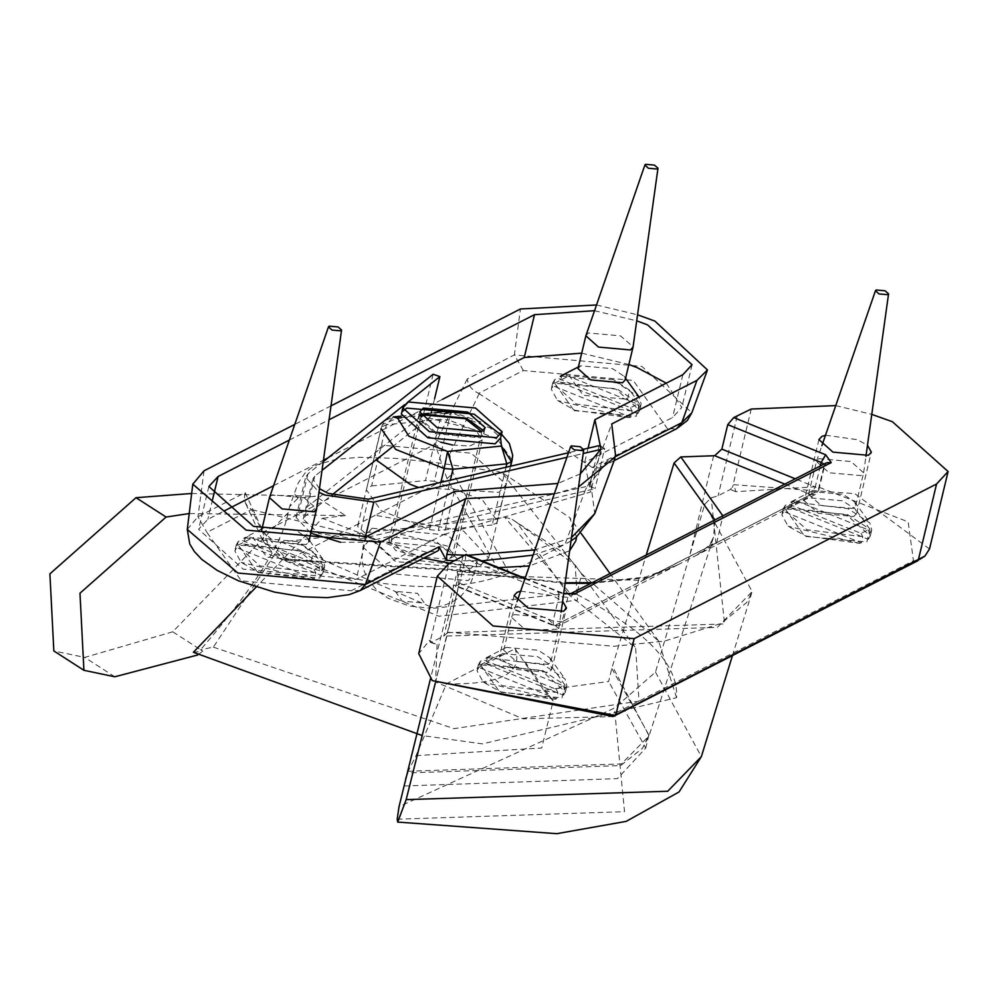 <?xml version="1.0" encoding="UTF-8"?>
<svg xmlns="http://www.w3.org/2000/svg" width="998" height="998" viewBox="0 0 998 998"><rect width="100%" height="100%" fill="white"/><g stroke="black" fill="none" stroke-linecap="round" stroke-linejoin="round"><path stroke-width="0.75" stroke-dasharray="4.99 3.74" d="M785.264 508.905L804.712 536.325L866.838 541.914L869.919 529.264L847.389 514.494L785.264 508.905L807.12 497.64L842.649 500.821L855.523 509.267L856.658 513.346L853.764 516.49L818.26 513.296L804.251 500.771L807.145 497.628M825.508 435.228L857.332 439.656L867.474 445.295M480.412 664.818L499.861 692.238L561.986 697.827L565.055 685.177L542.538 670.407L480.412 664.818M502.293 653.54L537.797 656.734L550.671 665.179L551.807 669.259L548.912 672.403L513.409 669.209L499.387 656.684L502.293 653.54M520.657 591.14L552.48 595.569L562.623 601.208M435.303 683.156L447.69 632.632L443.848 636.013L431.598 642.288L430.063 641.988L429.701 640.267L418.736 653.615M430.537 642.413L437.037 644.483L430.063 641.988L448.851 563.695M929.5 548.975L854.837 493.673L733.929 484.679L730.349 489.482L718.098 495.757L711.175 497.877L704.738 504.215L655.486 672.116L614.431 708.106L399.038 806.658M465.455 554.776L465.555 558.73L458.606 586.687L457.234 570.756L565.192 582.745M565.105 583.331L457.321 571.243L430.425 678.952M407.633 772.377L416.041 755.648L446.443 683.83L515.093 648.725L543.798 690.304L608.655 681.497L611.786 668.46L646.242 555.013M590.804 583.368L648.725 577.468L554.701 625.559L458.606 586.687L447.69 632.632L724.573 623.975L711.175 497.877M835.75 405.6L871.778 414.382M437.037 644.483L435.627 682.008L523.102 718.822L608.605 716.676L913.457 560.764L908.155 521.892L817.574 486.675L735.788 491.69L733.929 484.679M433.619 643.66L429.701 640.267M404.365 785.975L617.488 778.627L645.756 748.038L608.655 681.497M416.041 755.648L541.727 747.989L553.154 701.02L543.798 690.304M611.786 668.46L648.887 735.002L642.562 748.238L620.606 765.591L407.483 772.939M592.188 582.67L645.955 576.981L677.605 564.893L648.725 577.468L645.98 576.969L642.562 580.462L456.036 574.449M714.905 519.896L713.57 537.074L708.979 546.492L642.562 580.462M446.443 683.83C500.634 684.79 523.513 673.089 515.093 648.725M708.979 546.492L709.665 545.07L716.739 542.687L722.864 515.829M677.605 564.893L697.028 554.988L716.739 542.687L810.775 494.596L815.291 486.912L795.256 478.803M554.701 625.559L559.229 625.447L561.999 621.804L553.117 621.006L553.641 625.684L554.701 625.559M340.493 542.263L364.145 542.238L595.045 488.671L589.544 485.764L358.656 539.319L318.624 533.518L303.217 519.072L305.114 516.303L332.035 494.883M392.264 446.967L430.263 416.74L423.489 414.37L298.34 513.945L296.019 517.338L310.827 533.182M434.604 398.639L431.41 411.949M431.148 413.022L430.263 416.74M319.485 488.671L312.861 478.94L314.744 476.183L322.03 470.395M404.589 404.689L407.296 402.543M433.12 374.25L423.489 414.37M323.24 461.675L307.97 473.825L305.65 477.206L318.973 492.288M600.896 449.424L604.676 448.551L595.045 488.671M566.926 457.309L583.194 453.529M599.174 445.632L589.544 485.764M604.676 448.551L601.432 446.83M583.643 449.237L568.498 452.755M676.569 697.702L658.668 641.153L581.672 573.85L576.744 594.409C645.606 630.137 678.89 664.568 676.569 697.702L482.408 743.884L422.179 735.551M581.672 573.85L501.869 472.366L569.758 517.6L576.507 537.124M569.646 550.734L529.364 565.953M498.626 567.637L475.522 566.44L449.811 563.209M423.626 558.107L322.354 518.286L256.074 587.136M193.4 652.268L202.806 651.158L200.573 649.723L213.36 647.141L277.257 550.509L281.112 541.926L505.886 517.401L512.186 519.397L516.989 522.64L568.336 594.359L576.744 594.409M288.123 512.847L172.741 631.796L200.573 649.723C253.492 588.533 282.671 542.9 288.123 512.847L289.607 506.66L297.978 498.264L315.405 496.218L345.47 515.579L189.221 513.546M501.869 472.366L438.359 462.91L395.857 458.381L359.168 457.284L335.952 459.379L317.189 464.756L310.403 468.511L305.139 472.877L298.14 483.069L289.607 506.66M213.36 647.141L453.99 728.652L638.994 701.145L635.639 647.777L568.336 594.359M441.702 562.261L454.377 556.16L447.653 546.143L401.533 534.329L388.858 540.429L395.582 550.447L441.702 562.261M197.691 654.987L202.806 651.158M172.741 631.796L84.73 657.42L53.842 650.945M191.653 493.486L315.405 496.218M345.47 515.579L322.354 518.286M297.978 498.264L293.948 493.224M440.854 482.358L429.489 529.701L381.011 510.589L366.378 489.744L381.685 426.832L386.326 424.774L393.287 416.927L385.702 420.27L382.496 424.524L381.061 428.579L382.496 424.524L397.603 418.1M371.643 485.939L425.497 480.537L440.18 419.372L449 420.083L451.445 412.698L447.166 411.525L440.18 419.372L386.326 424.774L371.643 485.939L366.99 488.01M512.099 460.041L497.466 439.207L449 420.083L434.305 481.248L425.497 480.537M434.305 481.248L482.783 500.372L497.416 521.206L496.804 522.952L510.415 466.228M506.023 467.251L492.151 525.01L496.804 522.952M492.151 525.01L438.297 530.412L450.36 480.15M429.489 529.701L438.297 530.412M440.767 442.189L423.489 434.23L416.765 424.212L429.427 418.112L475.547 429.926L482.284 439.943L469.609 446.044L452.73 445.058M447.104 411.525L451.433 411.775L451.445 412.698L490.23 427.992L500.609 437.96M289.345 440.068L329.078 419.746M454.377 491.527L444.098 534.354L356.174 579.327L243.2 569.159L198.602 529.302L207.834 519.309L224.413 510.839M273.577 485.689L323.452 460.19M328.105 457.808L442.326 399.387M580.362 473.825L557.882 483.444M588.059 448.214L584.641 462.473L590.691 491.977L444.098 534.354M666.277 383.157L681.796 407.521L672.577 417.501L584.641 462.473M594.534 310.702L636.724 320.832M581.697 353.167L628.877 364.495M613.645 379.702L569.234 375.735L583.156 395.295L627.542 399.287L629.738 390.255L613.645 379.702M297.242 541.527L252.831 537.548L266.753 557.109L311.139 561.101L313.335 552.069L297.242 541.527M418.661 487.511L498.975 492.351L506.236 484.504L471.193 453.192L382.434 445.208L375.186 453.042L376.046 459.866M615.729 456.485L608.181 460.34L599.611 468.099L592.238 467.463L667.612 428.915L676.681 428.678M667.612 428.915L633.206 380.425L523.326 370.545L478.666 393.387L474.474 391.066L470.794 387.523L468.299 383.369L467.176 379.053L514.357 354.926L641.901 366.403L691.826 412.773M478.666 393.387L592.238 467.463M574.124 410.652L636.262 416.228L639.331 403.591L616.801 388.821L554.676 383.232L574.124 410.652M360.278 590.504L351.209 590.741L426.583 552.193L437.361 551.083M187.287 529.427L197.953 516.752L245.134 492.625L244.435 497.865L245.371 502.805L247.916 506.934L251.583 509.529L206.923 532.371L241.316 580.861L351.209 590.741M331.012 405.862L294.759 424.412M533.094 555.15L564.993 544.272L585.676 489.157L590.429 480.974L594.746 513.671M571.48 537.548L534.903 549.923M468.05 555.262L464.956 555.212M590.429 480.974L611.749 423.938M554.314 493.785L578.528 486.987M375.198 515.28L358.756 523.688L357.571 526.445L392.601 557.77L478.341 567.076L488.608 557.907L463.621 531.111L375.198 515.28L446.967 478.566L435.091 444.235L449.686 454.265L453.217 473.252L509.292 572.964L285.054 559.267L269.348 546.492L251.583 509.529M245.134 492.625L263.36 532.071L287.349 560.202L285.915 560.726L285.054 559.267M467.176 379.053L435.091 444.235L263.36 532.071L262.998 541.041L269.348 546.492M358.756 523.688L287.349 560.202L500.198 573.214L446.967 478.566L453.217 473.252M479.215 393.611L449.686 454.265M257.721 572.465L319.859 578.054L322.928 565.404L300.398 550.634L238.273 545.045L257.721 572.465M426.583 552.193L252.12 509.753M608.181 460.34L585.676 489.157M596.517 304.964L637.56 314.819M372.092 528.254L365.929 534.928L395.707 561.55L471.143 568.336L477.306 561.662L447.528 535.04L372.092 528.254M421.119 417.077L420.395 418.611L436.75 433.244L478.204 436.962L481.585 433.307L481.635 431.598M394.41 537.286L435.852 541.016L452.219 555.649L448.826 559.304L407.384 555.574L391.016 540.953L394.41 537.286M420.096 415.305L418.224 418.1L435.752 433.756L480.125 437.748L483.743 433.818L483.356 430.5M401.346 414.045L402.818 411.164M500.622 434.641L500.634 437.873M563.209 685.713L564.943 689.032L563.458 695.207L485.939 663.845L487.423 657.67L490.305 656.222L563.209 685.713L556.198 689.294L483.294 659.803L480.412 661.262L478.928 667.437L556.447 698.8L557.932 692.612L556.198 689.294M490.305 656.222L483.294 659.803M548.276 664.369L516.328 661.487L503.716 650.209L506.323 647.39L538.284 650.259L549.861 657.857L550.896 661.537L548.276 664.369M487.423 657.67L543.261 664.618L564.98 678.865L566.901 685.763L564.943 689.032M557.932 692.612L502.106 685.663L478.454 664.531L480.412 661.262M485.939 663.845L541.777 670.793L565.417 691.938L563.458 695.207M514.207 614.568L546.156 617.45L558.768 628.728L556.16 631.547L524.212 628.678L511.6 617.4L514.207 614.568M556.447 698.8L554.626 699.249L500.622 691.851L483.269 682.121L476.969 670.706L478.928 667.437M321.069 565.941L322.816 569.259L321.331 575.434L243.811 544.085L245.296 537.897L248.178 536.45L321.069 565.941L314.058 569.521L241.167 540.03L238.285 541.49L236.8 547.665L314.32 579.027L315.805 572.852L314.058 569.521M248.178 536.45L241.167 540.03M306.149 544.596L274.201 541.714L261.588 530.437L264.196 527.618L296.144 530.487L307.733 538.084L308.756 541.764L306.149 544.596M245.296 537.897L301.122 544.846L322.841 559.092L324.774 565.991L322.816 569.259M315.805 572.852L259.967 565.903L236.326 544.758L238.285 541.49M243.811 544.085L299.637 551.033L323.29 572.166L321.331 575.434M269.547 497.328L272.08 494.808L304.028 497.678L316.69 508.656M314.32 579.027L312.499 579.489L258.482 572.079L241.142 562.348L234.842 550.933L236.8 547.665M637.473 404.115L639.219 407.446L637.734 413.621L560.215 382.259L561.699 376.084L564.581 374.624L637.473 404.115L630.462 407.708L557.57 378.217L554.688 379.664L553.204 385.852L630.724 417.201L632.208 411.026L630.462 407.708M564.581 374.624L557.57 378.217M577.992 368.624L580.599 365.804L612.547 368.674L624.137 376.271L625.16 379.951M561.699 376.084L617.525 383.032L639.244 397.279L641.178 404.178L639.219 407.446M632.208 411.026L576.37 404.078L552.73 382.933L554.688 379.664M560.215 382.259L616.04 389.208L639.693 410.353L637.734 413.621M585.951 335.515L588.483 332.983L620.432 335.852L633.094 346.83M630.724 417.201L628.902 417.663L574.885 410.253L557.545 400.535L551.245 389.12L553.204 385.852M868.06 529.801L869.794 533.119L868.31 539.294L790.803 507.932L792.287 501.757L795.169 500.31L868.06 529.801L861.049 533.381L788.146 503.89L785.276 505.35L783.792 511.525L861.299 542.887L862.783 536.699L861.049 533.381M795.169 500.31L788.146 503.89M853.14 508.444L821.179 505.574L808.567 494.297L811.187 491.478L843.135 494.347L854.725 501.944L855.748 505.624L853.14 508.444M792.287 501.757L848.113 508.706L869.832 522.952L871.765 529.851L869.794 533.119M862.783 536.699L806.958 529.751L783.305 508.618L785.276 505.35M790.803 507.932L846.628 514.881L870.281 536.026L868.31 539.294M819.059 458.656L851.007 461.538L863.619 472.803L861.012 475.634L829.064 472.753L816.451 461.488L819.059 458.656M861.299 542.887L859.478 543.336L805.473 535.938L788.121 526.208L781.821 514.793L783.792 511.525M462.947 556.497L443.848 636.013M458.531 586.213L435.265 683.131M713.645 455.737L689.456 556.497M737.185 416.241L718.098 495.757M751.269 409.03L732.47 487.323M735.788 491.69L730.349 489.482M913.457 560.764L917.998 560.651M608.605 716.676L613.134 716.564M407.895 771.292L621.442 763.944L649.049 735.85L612.585 666.614M459.679 583.206L553.117 621.006L558.992 596.53L465.555 558.73M524.911 578.828L558.468 591.851L558.992 596.53L567.862 597.328L570.706 593.648M557.408 591.976L563.645 593.835M784.877 484.117L810.775 494.596L815.316 494.472L818.797 490.043L815.316 494.472L697.016 554.975M820.319 465.991L815.291 486.912L818.797 490.043L824.672 465.579L823.986 464.107M823.949 466.365L826.706 462.723L823.949 466.365L567.862 597.328L561.999 621.804L818.073 490.829L823.949 466.365M446.967 636.05L717.362 627.38L752.155 591.552L704.738 504.215M655.486 672.116L701.357 756.621M397.204 819.208L624.523 811.673L614.431 708.106M314.744 476.183L305.114 516.303M307.97 473.825L298.34 513.945M365.405 537.011L364.145 542.238M368.287 499.2L358.656 539.319M516.989 522.64L575.122 565.043L577.543 600.16L438.933 616.265L277.257 550.509M281.112 541.926L433.905 608.244L570.02 593.186L504.701 517.201M114.807 676.781L84.73 657.42M401.458 417.713L420.333 415.817M422.703 415.58L444.834 413.359M448.09 413.035L451.445 412.698M212.574 499.561L207.834 519.309M366.453 536.5L356.174 579.327M682.857 374.687L672.577 417.501M523.326 370.545L514.357 354.926L520.445 308.981M204.041 470.806L197.953 516.752L206.923 532.371M454.651 560.739L481.909 560.876M395.308 591.34L402.244 601.133L424.437 603.129L417.488 593.336L395.308 591.34M369.148 540.492L444.597 547.278L474.374 573.9L468.212 580.562L392.763 573.788L362.985 547.166L369.148 540.492M869.919 529.264L855.523 509.267M856.658 513.346L871.354 452.181M818.934 439.594L804.251 500.771M480.362 664.843L502.268 653.553M565.055 685.177L550.671 665.179M551.807 669.259L566.49 608.094M514.082 595.507L499.387 656.684M648.887 735.002L645.756 748.038M697.091 554.95L709.653 545.083L713.57 537.074L649.049 735.85L642.562 748.238M458.718 587.286L553.641 625.684L559.242 625.434L677.355 565.03M525.085 578.341L563.708 593.386M553.154 701.02L522.678 658.668M447.952 632.233L614.144 646.28L664.394 641.128L721.392 623.388L746.903 602.305L752.155 591.565L732.47 655.536M296.019 517.338L305.65 477.206M303.217 519.072L312.861 478.94M658.668 641.153L610.015 573.551M581.098 533.356L569.758 517.6M512.186 519.397L565.417 554.002L575.122 565.043L635.639 647.777M454.377 556.16L482.284 439.943M388.858 540.429L416.765 424.212M451.433 411.775L485.065 423.414L501.52 434.167M401.184 416.129L422.142 414.033M428.778 413.359L434.579 412.785M441.216 412.112L447.166 411.525M510.627 466.178L497.416 521.206M366.378 489.744L381.061 428.579M208.881 486.475L198.602 529.302M600.971 449.162L590.691 491.977M692.088 364.707L681.796 407.521M614.094 460.689L599.611 468.099M571.018 540.866L564.993 544.272M614.83 458.693L615.616 456.535M488.608 557.907L506.236 484.504M375.186 453.042L357.571 526.445M245.745 503.703L263.06 541.178M263.01 541.041L273.14 553.516L278.754 557.42L285.915 560.726C379.751 590.591 454.277 594.646 509.479 572.864L564.93 544.297M639.331 403.591L629.738 390.255M554.626 383.257L569.234 375.735M322.928 565.404L313.335 552.069M238.223 545.07L252.831 537.548M477.306 561.662L474.374 573.9L469.322 586.15L461.113 595.968L451.844 602.33L442.388 605.998L428.279 608.007L409.467 606.085L388.21 598.276L377.256 590.591L368.811 580.736L364.158 571.143L361.887 559.778L362.985 547.166L365.929 534.928M420.395 418.611L391.016 540.953M481.585 433.307L452.219 555.649M483.743 433.818L485.215 427.705M418.224 418.1L419.696 411.974M506.298 647.403L486.151 657.794M549.861 657.857L564.98 678.865M565.417 691.938L566.901 685.763M558.83 628.428L561.088 612.186M511.687 617.101L517.039 601.607M550.896 661.537L558.768 628.728M503.716 650.209L511.6 617.4M478.454 664.531L476.969 670.706M554.626 699.249L483.269 682.121M264.171 527.63L261.987 528.753M261.064 529.239L244.011 538.022M307.733 538.084L309.168 540.08M309.779 540.928L322.841 559.092M323.29 572.166L324.774 565.991M308.756 541.764L308.981 540.829M261.588 530.437L261.813 529.501M236.326 544.758L234.842 550.933M312.499 579.489L241.142 562.348M580.574 365.817L578.391 366.94M624.137 376.271L625.571 378.267M639.693 410.353L641.178 404.178M552.73 382.933L551.245 389.12M628.902 417.663L557.545 400.535M811.162 491.49L791.002 501.869M854.725 501.944L869.832 522.952M870.281 536.026L871.765 529.851M863.682 472.516L865.94 456.273M816.539 461.188L821.89 445.694M855.748 505.624L863.619 472.803M808.567 494.297L816.451 461.488M783.305 508.618L781.821 514.793M859.478 543.336L788.121 526.208"/><path stroke-width="1.5" d="M867.474 445.295L871.354 452.181L868.447 455.313L832.943 452.131L818.934 439.594L821.828 436.463L825.508 435.228M562.623 601.208L566.49 608.094L563.596 611.238L528.092 608.044L514.082 595.507L516.976 592.375L520.657 591.14M871.778 414.382L892.399 421.717L948.1 471.518L936.573 483.993L634.154 638.658L493.037 625.971L437.324 576.17L448.851 563.695L466.078 554.464L525.085 578.341M430.425 678.952L399.038 806.658L397.204 819.208L397.703 822.078L406.174 799.623L435.303 683.156M405.637 779.139L407.633 772.377M646.242 555.013L674.087 462.935L680.798 456.934L714.68 455.712L721.853 449.112L727.729 424.649L733.73 417.576L751.269 409.03L835.75 405.6M437.324 576.17L418.736 653.615L432.259 680.624L614.631 715.404L924.959 556.061L929.5 548.975L948.1 471.518M332.035 494.883L392.264 446.967M407.296 402.543L439.893 376.608L434.604 398.639M431.41 411.949L431.148 413.022M322.03 470.395L404.589 404.689M439.893 376.608L433.12 374.25L323.24 461.675M310.827 533.182L340.493 542.263M318.973 492.288L324.575 494.971L373.788 502.106L566.926 457.309M583.194 453.529L600.896 449.424M601.432 446.83L599.174 445.632L583.643 449.237M568.498 452.755L368.287 499.2L328.255 493.386L319.485 488.671M576.507 537.124L575.858 540.779L569.646 550.734M529.364 565.953L498.626 567.637M449.811 563.209L423.626 558.107M256.074 587.136L193.4 652.268L422.179 735.551M189.221 513.546L166.08 517.039L79.977 593.211L83.919 670.307L114.807 676.781L197.691 654.987M166.08 517.039L136.002 497.69L191.653 493.486M83.919 670.307L53.842 650.945L49.9 573.85L136.002 497.69M452.73 445.058L440.767 442.189M401.184 416.129L393.312 416.927L397.603 418.1L401.458 417.713M450.36 480.15L452.98 469.247L444.172 468.536L447.591 451.458L452.98 469.247L506.834 463.845L501.445 446.056L511.487 461.787L506.834 463.845L506.023 467.251M557.882 483.444L454.377 491.527L366.453 536.5L253.48 526.345L208.881 486.475L218.113 476.495L289.345 440.068M329.078 419.746L534.516 314.669L594.534 310.702M224.413 510.839L273.577 485.689M323.452 460.19L328.105 457.808M442.326 399.387L524.237 357.496L581.697 353.167M636.724 320.832L647.49 324.837L692.088 364.707L682.857 374.687L594.92 419.659L600.971 449.162L580.362 473.825M594.92 419.659L588.059 448.214M628.877 364.495L637.211 367.651L666.277 383.157M376.046 459.866L410.228 484.367L418.661 487.511M437.361 551.083L438.571 550.247L439.07 546.829L365.418 584.491L360.278 590.504L437.361 551.083M596.517 304.964L520.445 308.981L331.012 405.862M294.759 424.412L204.041 470.806L192.789 484.167L246.119 530.113L380.525 542.201L465.704 498.638L554.314 493.785M464.956 555.212L446.73 554.464L446.443 560.365L439.07 546.829M446.73 554.464L465.704 498.638M571.018 540.866L576.133 537.411L594.746 513.671L571.48 537.548M534.903 549.923L468.05 555.262M578.528 486.987L615.691 456.56L611.749 423.938L696.928 380.375L707.47 369.946L654.85 321.069L637.56 314.819M481.635 431.598L465.23 418.673L423.776 414.956L421.119 417.077M483.356 430.5L466.228 418.162L421.855 414.17L420.096 415.305M481.597 431.623L437.211 427.643L419.696 411.974L423.327 408.057L467.7 412.049L485.215 427.705L481.597 431.623M496.605 437.698L502.094 431.76L475.559 408.032L408.307 401.982L402.818 407.92L429.365 431.66L496.605 437.698M502.094 431.76L500.634 437.873L495.133 443.823L427.893 437.773L401.346 414.045L402.818 407.92M402.818 411.164L406.847 408.095L474.087 414.145L500.622 434.641M571.318 445.906L580.2 446.705L583.718 449.761L582.969 450.622L574.1 449.824L570.619 446.617L571.318 445.906M329.19 326.146L338.06 326.945L341.578 329.989L340.842 330.849L331.972 330.051L328.492 326.845L329.19 326.146M341.578 329.989L316.64 508.955L314.033 511.774L282.072 508.905L269.46 497.628L328.492 326.845M657.981 168.163L633.094 346.83L625.16 379.951L622.552 382.77L590.604 379.901L577.992 368.624L585.863 335.802L644.895 165.019L645.594 164.321L654.463 165.119L657.981 168.163L657.245 169.036L648.376 168.238L644.895 165.019M633.044 347.129L630.437 349.949L598.476 347.079L585.863 335.802M876.169 289.994L885.051 290.792L888.569 293.849L887.833 294.709L878.951 293.911L875.471 290.705L876.169 289.994M435.265 683.131L434.342 686.973M936.573 483.993L918.31 560.065M634.154 638.658L615.891 714.73M924.946 556.061L919.482 559.491M432.259 680.624L613.134 716.564L614.631 715.404M565.105 583.331L590.804 583.368M674.087 462.935L714.905 519.896M465.455 554.776L524.911 578.828M563.645 593.835L575.16 593.573L831.247 462.61L825.683 454.776L733.73 417.576M722.864 515.829L680.798 456.934M714.68 455.712L784.877 484.117M795.256 478.803L721.853 449.112M563.708 593.386L575.16 593.573M823.986 464.107L821.167 462.448L825.683 454.776M831.247 462.61L826.706 462.723L570.719 593.648M727.729 424.649L821.167 462.448L820.319 465.991M732.47 655.536L701.357 756.621L667.724 791.252L406.174 799.623M373.788 502.106L365.405 537.011M510.415 466.228L512.099 460.041L510.627 466.178M500.609 437.96L501.445 446.056L447.591 451.458L408.806 436.163L397.603 418.1M381.061 428.579L395.695 449.412L444.172 468.536L440.854 482.358M420.333 415.817L422.703 415.58M444.834 413.359L448.09 413.035M218.113 476.495L212.574 499.561M534.516 314.669L524.237 357.496M696.928 380.375L681.821 422.678L691.826 412.773L687.348 420.47L676.681 428.678L681.821 422.678L615.729 456.485M380.525 542.201L365.418 584.491L237.886 573.027L187.287 529.427L192.789 484.167M446.443 560.365L454.651 560.739M481.909 560.876L533.094 555.15M613.134 716.564L917.998 560.651M565.192 582.745L592.188 582.67M701.357 756.621L679.027 791.975L626.17 821.379L556.809 833.679L397.703 822.078M610.015 573.551L581.098 533.356M501.52 434.167L509.379 443.524L512.673 455.213L512.099 460.041M422.142 414.033L428.778 413.359M434.579 412.785L441.216 412.112M676.681 428.678L614.094 460.689M360.278 590.504L349.263 594.621L327.444 597.665L302.394 596.767L274.375 592.076L238.297 580.749L217.152 570.382L201.771 559.391L194.336 551.52L189.77 544.047L187.287 529.427M594.733 513.696L614.83 458.693M691.826 412.773L707.47 369.946M561.088 612.186L583.718 449.761M517.039 601.607L570.619 446.617M261.987 528.753L261.064 529.239M309.168 540.08L309.779 540.928M308.756 541.764L316.64 508.955M261.588 530.437L269.46 497.628M578.391 366.94L560.427 376.196M625.571 378.267L639.094 397.067M865.94 456.273L888.569 293.849M821.89 445.694L875.471 290.705"/></g></svg>
